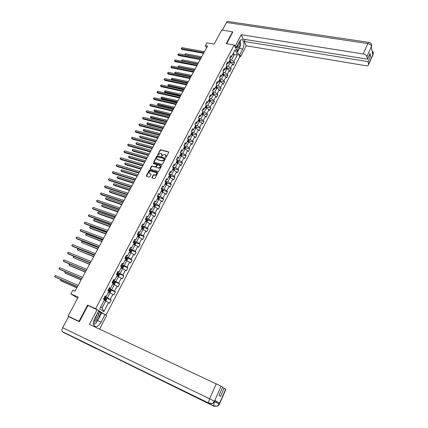 <?xml version="1.0" encoding="UTF-8"?>
<svg xmlns="http://www.w3.org/2000/svg" width="428" height="428" viewBox="0 0 428 428"><rect width="100%" height="100%" fill="white"/><g stroke="black" fill="none" stroke-linecap="round" stroke-linejoin="round"><path stroke-width="0.64" d="M165.695 157.461L166.166 157.231L168.696 152.454L168.557 151.908L160.741 149.746L160.077 150.073L157.638 155.193L160.607 153.315L161.41 153.556L161.864 155.316L161.666 156.332L162.469 155.482L164.614 154.433L165.261 154.615L165.887 156.445L165.695 157.461M151.924 177.395L152.101 177.984L154.305 178.653L154.984 178.321L157.868 172.891L157.697 172.313L149.902 169.991L149.233 170.323L146.349 175.699L146.531 176.288L149.153 177.085L149.832 176.759L151.068 174.442L150.897 173.859L149.532 173.447C148.553 172.174 149.003 171.366 150.881 171.023L156.054 172.57C157.039 173.854 156.584 174.667 154.695 175.004L153.839 174.742L153.16 175.073L151.924 177.395L152.095 177.978M232.773 32.228L232.543 31.731L221.725 30.04L214.166 44.105L206.911 42.875L205.408 45.657L207.532 46.021L75.023 291.142L72.872 290.195L70.888 293.859L77.671 298.177M88.403 305.608L87.606 305.105L79.03 321.289L68.031 316.121L78.233 297.134L70.888 293.859M87.606 305.105L95.679 308.732L234.153 44.977L239.787 56.822L105.973 315.163M232.543 31.731L226.225 43.645L234.153 44.977M161.859 164.411L162.538 164.079L165.369 158.734L165.224 158.178L157.413 155.969L156.744 156.295L153.909 161.591L154.059 162.153L161.859 164.411M161.634 165.786L158.777 171.173L158.098 171.5L150.33 169.199L150.142 168.616L151.368 166.332L152.042 166L155.177 166.92L155.851 166.594L156.659 165.074L156.504 164.507L153.181 163.539L153.545 162.918L161.474 165.213L161.634 165.786M70.385 317.48L68.031 316.121M79.03 321.289L79.474 321.546M104.309 314.243L98.777 310.707M96.461 309.23L95.679 308.732M106.433 298.016L111.194 300.087L110.221 299.418L112.848 294.373L113.805 295.053L115.432 291.917L114.479 291.233L117.079 286.225L118.026 286.926L119.642 283.817L118.7 283.111L121.279 278.152L122.21 278.869L123.81 275.787L122.889 275.065L125.447 270.143L126.362 270.876L127.945 267.821L127.036 267.083L129.577 262.204L130.476 262.953L132.049 259.924L131.155 259.165L133.67 254.328L134.558 255.099L136.115 252.092L135.237 251.316L137.73 246.517L138.602 247.304L140.149 244.324L139.282 243.532L141.759 238.771L142.615 239.573L144.15 236.62L143.3 235.812L145.75 231.093L146.595 231.912L148.12 228.98L147.28 228.151L149.714 223.475L150.544 224.309L152.052 221.399L151.228 220.559L153.641 215.915L154.46 216.766L155.958 213.882L155.145 213.026L157.541 208.42L158.344 209.287L159.831 206.43L159.029 205.558L161.404 200.989L162.196 201.872L163.673 199.031L162.886 198.143L165.24 193.617L166.016 194.51L167.482 191.696L166.706 190.792L169.044 186.298L169.809 187.213L171.259 184.42L170.499 183.5L172.816 179.043L173.57 179.969L175.009 177.203L174.26 176.266L176.561 171.842L177.299 172.784L178.727 170.039L177.995 169.092L180.274 164.705L181.001 165.657L182.419 162.934L181.697 161.971L183.96 157.616L184.677 158.59L186.078 155.883L185.367 154.909L187.614 150.592L188.32 151.571L189.711 148.891L189.01 147.901L191.241 143.615L191.931 144.611L193.317 141.946L192.627 140.946L194.836 136.698L195.521 137.704L196.891 135.061L196.211 134.05L198.405 129.828L199.079 130.85L200.438 128.229L199.774 127.207L201.952 123.018L202.61 124.05L203.958 121.45L203.305 120.412L205.467 116.261L206.114 117.304L207.452 114.725L206.81 113.671L208.955 109.552L209.592 110.611L210.918 108.049L210.287 106.984L212.416 102.897L213.042 103.967L214.358 101.425L213.738 100.35L215.851 96.289L216.466 97.37L217.777 94.85L217.162 93.764L219.259 89.736L219.864 90.827L221.164 88.323L220.559 87.226L222.64 83.23L223.234 84.332L224.523 81.85L223.935 80.742L226 76.773L226.583 77.885L227.862 75.424L227.284 74.301L229.328 70.363L229.906 71.492L231.174 69.042L230.606 67.913L232.639 64.002L233.201 65.142L234.464 62.713L233.902 61.573L237.47 54.714L235.143 49.857L231.537 56.764L230.96 55.592L229.676 58.048L230.253 59.214L228.194 63.146L227.61 61.99L226.316 64.462L226.904 65.618L224.834 69.582L224.235 68.437L222.929 70.925L223.528 72.07L221.442 76.066L220.837 74.932L219.521 77.441L220.131 78.575L218.023 82.599L217.408 81.475L216.081 84.006L216.702 85.124L214.583 89.184L213.957 88.072L212.62 90.618L213.251 91.731L211.111 95.819L210.474 94.716L209.131 97.284L209.774 98.381L207.617 102.506L206.97 101.415L205.611 104.004L206.264 105.09L204.092 109.242L203.434 108.166L202.064 110.777L202.733 111.847L200.545 116.031L199.871 114.966L198.496 117.598L199.17 118.658L196.966 122.879L196.281 121.825L194.89 124.478L195.58 125.522L193.354 129.775L192.664 128.737L191.263 131.407L191.963 132.445L189.722 136.73L189.016 135.703L187.603 138.394L188.315 139.416L186.057 143.738L185.34 142.722L183.917 145.44L184.639 146.446L182.365 150.8L181.633 149.8L180.199 152.539L180.937 153.534L178.642 157.921L177.898 156.937L176.454 159.692L177.203 160.677L174.886 165.096L174.132 164.127L172.677 166.909L173.436 167.872L171.104 172.334L170.333 171.377L168.867 174.18L169.638 175.132L167.289 179.626L166.508 178.685L165.026 181.515L165.813 182.451L163.442 186.983L162.651 186.052L161.158 188.903L161.955 189.823L159.569 194.398L158.761 193.483L157.258 196.356L158.071 197.265L155.658 201.872L154.84 200.973L153.32 203.872L154.15 204.761L151.721 209.404L150.886 208.527L149.356 211.448L150.196 212.32L147.746 217.007L146.9 216.14L145.354 219.083L146.285 220.457M111.194 300.087L109.552 303.249L108.573 302.585L103.881 311.616L99.687 308.914L104.453 299.793L103.453 299.113L105.133 295.909L106.128 296.593L108.792 291.5L107.808 290.799L109.472 287.621L110.451 288.328L113.094 283.277L112.12 282.56L113.773 279.409L114.736 280.131L117.358 275.124L116.4 274.385L118.037 271.261L118.984 272.005L121.584 267.04L120.643 266.286L122.264 263.188L123.2 263.948L125.773 259.026L124.848 258.25L126.458 255.179L127.378 255.96L129.93 251.076L129.021 250.284L130.615 247.24L131.519 248.037L134.05 243.195L133.156 242.387L134.734 239.364L135.628 240.183L138.137 235.379L137.254 234.555L138.822 231.559L139.699 232.393L142.192 227.632L141.326 226.786L142.877 223.817L143.738 224.668L146.21 219.944L146.852 220.169L145.836 219.564M108.434 292.185L110.001 292.859L107.369 297.904L104.694 296.743M104.903 296.342L106.128 296.593M107.369 297.904L110.221 299.418M110.001 292.859L112.848 294.373M112.687 284.053L114.255 284.711L111.644 289.713L108.969 288.579M109.21 288.119L110.451 288.328M111.644 289.713L114.479 291.233M114.255 284.711L117.079 286.225M116.903 275.99L118.47 276.632L115.881 281.592L113.206 280.484M113.479 279.966L114.736 280.131M115.881 281.592L118.7 283.111M118.47 276.632L121.279 278.152M121.087 267.992L122.654 268.618L120.086 273.54L117.411 272.459M117.711 271.882L118.984 272.005M120.086 273.54L122.889 275.065M122.654 268.618L125.447 270.143M125.233 260.064L126.8 260.673L124.254 265.558L121.579 264.499M121.91 263.867L123.2 263.948M124.254 265.558L127.036 267.083M126.8 260.673L129.577 262.204M129.342 252.199L130.909 252.798L128.384 257.64L125.709 256.602M126.073 255.917L127.378 255.96M128.384 257.64L131.155 259.165M130.909 252.798L133.67 254.328M133.424 244.404L134.986 244.987L132.482 249.786L129.812 248.775M130.198 248.037L131.519 248.037M132.482 249.786L135.237 251.316M134.986 244.987L137.73 246.517M137.463 236.668L139.03 237.24L136.548 241.997L133.873 241.012M134.29 240.22L135.628 240.183M136.548 241.997L139.282 243.532M139.03 237.24L141.759 238.771M141.475 228.996L143.038 229.552L140.577 234.276L137.907 233.314M138.346 232.468L139.699 232.393M140.577 234.276L143.3 235.812M143.038 229.552L145.75 231.093M145.45 221.388L147.018 221.934L144.573 226.615L141.903 225.674M142.374 224.78L143.738 224.668M144.573 226.615L147.28 228.151M147.018 221.934L149.714 223.475M149.399 213.845L150.961 214.375L148.537 219.018L145.873 218.103M146.365 217.156L147.746 217.007M148.537 219.018L151.228 220.559M150.961 214.375L153.641 215.915M153.31 206.36L154.872 206.879L152.47 211.486L149.805 210.592M150.324 209.597L151.721 209.404M152.47 211.486L155.145 213.026M154.872 206.879L157.541 208.42M157.194 198.94L158.756 199.443L156.37 204.012L153.706 203.139M154.251 202.096L155.658 201.872M156.37 204.012L159.029 205.558M158.756 199.443L161.404 200.989M161.04 191.573L162.603 192.065L160.238 196.596L157.574 195.746M158.146 194.66L159.569 194.398M160.238 196.596L162.886 198.143M162.603 192.065L165.24 193.617M164.86 184.27L166.422 184.752L164.079 189.246L161.415 188.416M162.009 187.282L163.442 186.983M164.079 189.246L166.706 190.792M166.422 184.752L169.044 186.298M168.648 177.026L170.21 177.492L167.883 181.948L165.224 181.146M165.839 179.958L166.358 180.118L167.289 179.626M167.883 181.948L170.499 183.5M170.21 177.492L172.816 179.043M172.409 169.836L173.971 170.291L171.66 174.715L169.001 173.929M169.643 172.698L170.157 172.853L171.104 172.334M171.66 174.715L174.26 176.266M173.971 170.291L176.561 171.842M176.17 162.715L177.695 163.148L175.405 167.535L172.746 166.77M173.415 165.497L173.929 165.647L174.886 165.096M175.405 167.535L177.995 169.092M177.695 163.148L180.274 164.705M179.835 155.631L181.397 156.06L179.123 160.414L176.464 159.671M177.155 158.355L177.668 158.499L178.642 157.921M179.123 160.414L181.697 161.971M181.397 156.06L183.96 157.616M183.505 148.612L185.062 149.03L182.81 153.352L180.29 152.662M180.867 151.266L181.381 151.405L182.365 150.8M182.81 153.352L185.367 154.909M185.062 149.03L187.614 150.592M187.148 141.647L188.705 142.053L186.469 146.344L184.115 145.718M184.548 144.236L185.062 144.37L186.057 143.738M186.469 146.344L189.01 147.901M188.705 142.053L191.241 143.615M190.76 134.74L192.316 135.136L190.096 139.389L187.897 138.816M188.202 137.26L188.716 137.388L189.722 136.73M190.096 139.389L192.627 140.946M192.316 135.136L194.836 136.698M194.344 127.881L195.901 128.266L193.697 132.487L191.642 131.968M191.824 130.337L192.338 130.465L193.354 129.775M193.697 132.487L196.211 134.05M195.901 128.266L198.405 129.828M197.902 121.081L199.459 121.456L197.271 125.639L195.345 125.169M195.419 123.467L195.933 123.59L196.966 122.879M197.271 125.639L199.774 127.207M199.459 121.456L201.952 123.018M201.433 114.329L202.984 114.693L200.818 118.85L199.015 118.417M198.988 116.651L199.501 116.774L200.545 116.031M200.818 118.85L203.305 120.412M202.984 114.693L205.467 116.261M204.937 107.631L206.483 107.984L204.333 112.109L202.647 111.719M202.53 109.889L203.043 110.012L204.092 109.242M204.333 112.109L206.81 113.671M206.483 107.984L208.955 109.552M208.409 100.987L209.961 101.329L207.826 105.416L206.248 105.063M206.045 103.18L206.553 103.298L207.617 102.506M207.826 105.416L210.287 106.984M209.961 101.329L212.416 102.897M211.86 94.39L213.406 94.722L211.288 98.782L209.741 98.44M209.527 96.525L210.041 96.637L211.111 95.819M211.288 98.782L213.738 100.35M213.406 94.722L215.851 96.289M215.284 87.842L216.83 88.163L214.728 92.191L213.181 91.865M212.989 89.917L213.497 90.024L214.583 89.184M214.728 92.191L217.162 93.764M216.83 88.163L219.259 89.736M218.681 81.347L220.227 81.657L218.141 85.654L216.595 85.338M216.418 83.364L216.932 83.465L218.023 82.599M218.141 85.654L220.559 87.226M220.227 81.657L222.64 83.23M222.052 74.9L223.598 75.2L221.522 79.169L219.981 78.859M219.826 76.858L220.34 76.954L221.442 76.066M221.522 79.169L223.935 80.742M223.598 75.2L226 76.773M225.396 68.501L226.942 68.79L224.887 72.728L223.341 72.434M223.207 70.401L223.716 70.497L224.834 69.582M224.887 72.728L227.284 74.301M226.942 68.79L229.328 70.363M228.718 62.151L230.259 62.429L228.22 66.34L226.68 66.051M226.562 63.991L227.07 64.082L228.194 63.146M228.22 66.34L230.606 67.913M230.259 62.429L232.639 64.002M232.73 54.479L234.271 54.747L231.532 59.995L229.991 59.717M229.895 57.63L230.403 57.721L231.537 56.764M231.532 59.995L233.902 61.573M233.458 53.077L234.271 54.747L237.47 54.714M205.408 45.657L206.558 47.818M100.671 307.036L102.11 307.978L105.716 301.077L104.143 300.386M102.11 307.978L103.881 311.616M105.716 301.077L108.573 302.585M230.441 61.98L234.464 62.713M227.15 68.282L231.174 69.042M223.833 74.638L227.862 75.424M220.174 81.646L220.495 81.031L224.523 81.85M217.119 87.483L221.164 88.323M212.363 93.422L213 93.566L212.78 94.107L212.497 93.721M213.716 93.983L217.777 94.85M210.287 100.527L214.358 101.425M206.831 107.123L210.918 108.049M203.348 113.768L207.452 114.725M199.839 120.461L203.958 121.45M196.302 127.212L200.438 128.229M192.739 134.007L196.891 135.061M189.144 140.86L193.317 141.946M185.522 147.767L189.711 148.891M181.873 154.727L186.078 155.883M178.192 161.741L182.419 162.934M174.48 168.809L178.727 170.039M156.835 167.605L158.451 167.883C160.313 167.557 160.773 166.754 159.837 165.476L157.937 164.924L157.263 165.251L156.455 166.77L156.643 167.353M170.745 175.935L175.009 177.203M166.974 183.114L171.259 184.42M163.175 190.353L167.482 191.696M159.339 197.645L163.673 199.031M155.476 205.001L159.831 206.43M151.582 212.411L155.958 213.882M147.655 219.885L152.052 221.399M143.696 227.418L148.12 228.98M139.699 235.009L144.15 236.62M135.676 242.665L140.149 244.324M131.61 250.385L136.115 252.092M127.517 258.164L132.049 259.924M123.382 266.013L127.945 267.821M119.214 273.92L123.81 275.787M115.014 281.897L119.642 283.817M110.772 289.938L115.432 291.917M165.727 157.472L166.096 156.712L165.946 155.145M161.923 154.016L162.078 155.583L161.704 156.338M168.755 152.175L160.955 150.019L160.291 150.346L157.713 155.214M165.224 158.178L157.627 156.236L156.958 156.562L154.069 162.159M164.496 159.061L164.363 158.654L157.547 156.728L156.734 157.606L157.204 159.387L161.993 160.762L164.149 159.714L164.496 159.061L164.71 159.328L164.539 158.847M156.894 159.195L157.338 159.435M164.71 159.328L164.363 159.981L162.212 161.035L157.552 159.703M156.718 164.764L156.878 165.342L156.07 166.856L155.396 167.188L152.261 166.267L151.592 166.594L150.308 169.194M161.474 165.213L153.764 163.18L153.251 163.56M156.862 167.616L158.67 168.145C160.329 167.974 160.875 167.225 160.313 165.898M156.557 172.987C157.135 174.33 156.589 175.089 154.915 175.261L154.059 175.004L153.385 175.33L152.149 177.652M149.26 173.297L149.575 173.463M150.881 173.854L149.8 173.725M157.921 172.575L150.126 170.253L149.458 170.579L146.52 176.282M230.211 62.424L230.371 60.894L229.718 60.241M229.06 61.493L229.601 61.953L229.799 61.418L229.312 61.011M229.162 61.295L229.799 61.418M201.711 56.79L185.554 53.832L185.019 54.8L201.181 57.769M184.96 54.934L184.794 54.64L185.554 53.832M184.794 54.64L185.115 54.961M203.942 52.66L181.419 48.632L181.959 47.658L204.482 51.665M203.589 53.313L181.873 49.413L181.194 48.482L181.959 47.658M181.873 49.413L181.194 48.482M236.577 47.166C236.952 48.198 237.503 48.476 238.236 48.016C239.739 46.224 240.076 44.228 239.257 42.035M236.754 46.823L237.668 46.952L238.578 43.335M240.188 40.569L240.584 45.764L238.348 50.055L236.395 49.685M238.348 50.055L236.245 49.37M235.758 48.348L235.705 47.369M93.491 322.53L95.546 321.572C97.712 318.678 98.001 316.56 96.418 315.217M93.732 321.118L94.807 320.47C96.016 319.02 96.37 317.688 95.877 316.479L95.808 316.388M97.488 313.173L97.921 313.039L99.002 317.555L95.984 323.354L93.518 324.156M97.627 312.905L97.921 313.039M239.867 47.139L239.316 48.439L242.762 49.022C244.345 45.127 244.335 42.105 242.724 39.943C241.617 39.205 240.509 39.809 239.402 41.757L236.406 47.487L235.518 45.614L241.226 34.722L363.212 53.955L367.845 43.565L226.508 22.497L222.405 30.147M242.762 49.022L239.819 54.693L240.675 56.507L246.228 45.78L244.276 41.463L368.032 61.643L368.588 64.189L373.125 53.81L372.831 54.415L371.285 46.882L371.568 46.187M245.303 39.488L244.276 41.463M369.043 55.688L370.552 55.924L370.033 53.452L367.497 59.187L243.232 39.151L241.226 34.722M235.256 47.294L236.406 47.487M234.367 45.416L235.518 45.614M239.541 56.303L240.675 56.507M238.685 54.495L239.819 54.693M246.228 45.78L365.844 65.693C367.406 65.891 368.326 65.548 368.599 64.665L368.588 64.189M226.508 22.497C227.091 21.496 227.691 21.186 228.301 21.566L368.706 42.351M367.497 59.187L366.93 56.587C366.454 55.276 365.218 54.399 363.212 53.955M370.552 55.924L368.032 61.643M232.709 32.089L226.685 43.726M240.488 43.961L240.37 41.687M239.316 48.439L237.481 51.965M237.24 51.462L238 49.996M372.488 52.767L373.088 53.826M372.05 50.627L373.227 52.248L373.13 53.805M371.531 46.197C371.065 44.865 369.84 43.988 367.845 43.565C368.385 42.425 368.856 42.046 369.257 42.431C370.461 42.832 371.269 43.565 371.681 44.64L371.568 46.181L366.93 56.587M90.174 345.23L62.295 331.625C61.755 330.625 61.883 329.314 62.681 327.698L68.614 316.65L79.389 321.712L88.013 305.432L98.831 310.605L94.791 318.33C93.32 321.391 93.079 323.846 94.058 325.687C96.123 327.597 98.467 326.43 101.099 322.188L105.047 314.575L106.604 315.564L99.59 329.116M97.21 309.567L89.452 324.37L221.067 386.179L222.662 387.217L219.024 395.456L220.554 396.387L224.165 388.185L225.904 389.389M98.349 314.815L99.761 312.108L105.047 314.575M99.761 312.108L98.472 311.29M62.772 332.064L95.776 348.467L95.187 347.68M209.827 403.588L89.495 345.118L214.054 406.258L217.205 406.188L219.211 404L225.722 389.196M214.963 400.774L219.537 403.106L215.059 400.56M224.165 388.185L222.565 387.436M93.636 324.729L95.353 323.557M96.642 322.086L97.579 320.567L101.099 322.188M101.527 312.986L97.579 320.567M98.863 316.977L101.094 312.708M214.669 401.432L214.851 400.394M212.47 403.481L208.891 403.181L209.222 403.583L212.465 403.481L214.46 401.271M226.894 68.785L227.065 67.217L226.407 66.57M225.749 67.833L226.284 68.287L226.487 67.752L226 67.346M225.856 67.624L226.487 67.752M198.389 62.932L182.221 59.883L181.686 60.851L197.854 63.922M181.777 61.161L181.456 60.69L182.221 59.883M181.456 60.69L181.879 61.183M223.544 75.189L223.737 73.589L223.074 72.947M222.405 74.221L222.951 74.67L223.154 74.13L222.667 73.723M222.517 74.001L223.154 74.13M195.045 69.127L178.867 65.971L178.326 66.95L194.505 70.122M178.572 67.437L178.101 66.779L178.867 65.971M178.101 66.779L178.631 67.447M200.566 58.909L178.027 54.741L178.572 53.757L201.107 57.903M200.218 59.546L178.492 55.512L177.802 54.581L178.572 53.757M178.492 55.512L177.802 54.581M197.164 65.2L174.613 60.894L175.164 59.904L197.709 64.189M196.827 65.826L175.084 61.659L174.389 60.723L175.164 59.904M175.084 61.659L174.389 60.723M220.495 81.031L220.383 80.015L219.714 79.367M219.045 80.651L219.585 81.095L219.794 80.56L219.302 80.154M219.163 80.427L219.794 80.56M191.669 75.36L175.485 72.102L174.94 73.092L191.129 76.366M175.352 73.766L174.72 72.91L175.485 72.102M174.72 72.91L175.362 73.766M216.782 88.152L217.007 86.483L216.327 85.841M188.277 81.646L172.077 78.281L171.532 79.276L172.002 80.009L187.416 83.235M215.653 87.135L216.194 87.574L216.413 87.039L215.915 86.633M215.776 86.9L216.413 87.039M172.002 80.009L171.312 79.089L187.726 82.657M171.312 79.089L172.077 78.281M213.358 94.711L213.604 93.026L212.919 92.362M184.853 87.97L168.648 84.509L168.097 85.509L168.573 86.237L183.997 89.559M213 93.566L212.502 93.165M168.573 86.237L167.883 85.316L184.302 88.992M167.883 85.316L168.648 84.509M193.734 71.54L171.173 67.089L171.724 66.094L194.285 70.524M193.403 72.155L171.649 67.849L170.954 66.912L171.724 66.094M171.649 67.849L170.954 66.912M190.283 77.928L167.706 73.332L168.263 72.327L190.84 76.901M189.957 78.533L168.188 74.081L167.487 73.145L168.263 72.327M168.188 74.081L167.487 73.145M186.801 84.364L164.213 79.619L164.775 78.608L187.362 83.332M186.485 84.953L164.705 80.362L163.999 79.426L164.775 78.608M164.705 80.362L163.999 79.426M209.913 101.318L210.175 99.596L209.479 98.938M181.408 94.347L165.192 90.779L164.636 91.785L165.122 92.507L180.552 95.931M208.794 100.248L209.34 100.682L209.565 100.141L209.062 99.74M208.928 99.997L209.565 100.141M165.122 92.507L164.427 91.581L180.851 95.374M164.427 91.581L165.192 90.779M183.296 90.854L160.698 85.953L161.26 84.937L183.858 89.81M182.986 91.426L161.196 86.691L160.484 85.755L161.26 84.937M161.196 86.691L160.484 85.755M206.435 107.974L206.842 107.198L206.713 106.187L206.018 105.561M177.936 100.773L161.709 97.092L161.153 98.108L161.645 98.82L177.085 102.346M205.328 106.882L205.873 107.31L206.103 106.77L205.595 106.369M205.467 106.62L206.103 106.77M161.645 98.82L160.944 97.9L177.374 101.805M160.944 97.9L161.709 97.092M179.765 97.386L157.151 92.336L157.723 91.308L180.332 96.337M179.46 97.948L157.659 93.063L156.948 92.127L157.723 91.308M157.659 93.063L156.948 92.127M202.936 114.683L203.364 113.864L203.23 112.858L202.53 112.232M174.437 107.246L158.205 103.453L157.643 104.48L158.141 105.181L173.586 108.814M201.834 113.564L202.38 113.992L202.615 113.447L202.102 113.051M201.973 113.292L202.615 113.447M158.141 105.181L157.434 104.261L173.875 108.284M157.434 104.261L158.205 103.453M176.208 103.972L153.582 98.766L154.155 97.734L176.78 102.913M175.908 104.518L154.096 99.489L153.379 98.552L154.155 97.734M154.096 99.489L153.379 98.552M199.405 121.44L199.855 120.584L199.721 119.605L199.015 118.957M170.911 113.762L154.674 109.862L154.107 110.895L154.61 111.59L170.066 115.33M198.308 120.3L198.859 120.723L199.095 120.177L198.581 119.781M198.458 120.022L199.095 120.177M154.61 111.59L153.903 110.67L170.344 114.816M153.903 110.67L154.674 109.862M172.618 110.606L149.982 105.245L150.56 104.202L173.196 109.541M172.329 111.141L150.506 105.957L149.784 105.021L150.56 104.202M150.506 105.957L149.784 105.021M195.853 128.256L196.324 127.351L196.185 126.378L195.468 125.736M167.359 120.332L151.116 116.32L150.544 117.363L151.057 118.048L166.519 121.894M196.185 126.378L195.28 128.111M194.761 127.089L195.312 127.507L195.553 126.961L195.034 126.565M194.917 126.795L195.553 126.961M151.057 118.048L150.34 117.128L166.786 121.392M150.34 117.128L151.116 116.32M169.006 117.293L146.36 111.772L146.943 110.718L169.584 116.218M168.723 117.812L146.89 112.478L146.162 111.537L146.943 110.718M146.89 112.478L146.162 111.537M192.268 135.12L192.761 134.173L192.616 133.183L191.899 132.568M163.78 126.956L147.526 122.825L146.954 123.874L147.473 124.553L162.94 128.507M191.182 133.932L191.733 134.344L191.985 133.793L191.46 133.402M147.473 124.553L146.756 123.628L163.207 128.02M146.756 123.628L147.526 122.825M165.363 124.029L142.706 118.347L143.294 117.288L165.946 122.943M165.09 124.537L143.246 119.043L142.513 118.107L143.294 117.288M143.246 119.043L142.513 118.107M188.657 142.043L189.171 141.053L189.021 140.058L188.299 139.448M160.174 133.622L143.915 129.379L143.337 130.433L143.867 131.107L159.339 135.173M187.582 140.823L188.127 141.235L188.384 140.684L187.86 140.293M187.742 140.512L188.384 140.684M143.915 129.379L143.145 130.182L143.337 130.433L159.596 134.697M161.693 130.818L139.025 124.971L139.619 123.906L162.282 129.727M161.426 131.31L139.571 125.661L138.838 124.725L139.619 123.906M185.014 149.019L185.554 147.981L185.404 147.018L184.548 146.317M156.541 140.341L140.277 135.981L139.694 137.046L140.229 137.709L155.706 141.887M183.949 147.772L184.495 148.179L184.757 147.623L184.227 147.237M184.115 147.451L184.757 147.623M140.277 135.981L139.501 136.783L139.694 137.046L155.958 141.427M157.991 137.661L135.318 131.647L135.917 130.577L158.585 136.559M157.734 138.137L135.874 132.332L135.136 131.391L135.917 130.577M181.344 156.049L181.911 154.968L181.756 154.005L180.691 153.203M152.882 147.114L136.612 142.636L136.018 143.706L136.564 144.364L152.052 148.65M180.284 154.776L180.835 155.177L181.103 154.62L180.568 154.235M180.461 154.444L181.103 154.62M136.612 142.636L136.072 143.011L136.018 143.706L152.293 148.206M154.267 144.557L131.583 138.378L132.182 137.297L154.866 143.45M154.016 145.022L132.145 139.052L131.401 138.11L132.182 137.297M177.647 163.132L178.235 162.003L178.069 161.024L176.796 160.142M149.195 153.941L132.915 149.34L132.322 150.421L132.878 151.068L148.366 155.471M176.593 161.832L177.144 162.228L177.417 161.672L176.876 161.292M176.775 161.49L176.876 161.945M132.915 149.34L132.14 150.142L132.322 150.421L148.602 155.038M150.506 151.507L127.817 145.156L128.427 144.065L151.111 150.389M150.265 151.956L128.389 145.82L127.64 144.878L128.427 144.065M173.918 170.274L174.533 169.103L174.362 168.124L172.848 167.123M145.477 160.816L129.192 156.092L128.593 157.183L129.154 157.82L144.653 162.34M172.875 168.948L173.426 169.344L173.704 168.782L173.158 168.402M173.704 168.782L173.067 168.6L173.158 169.055M129.192 156.092L128.416 156.894L128.593 157.183L144.878 161.923M146.718 158.51L124.024 151.988L124.634 150.891L147.328 157.386M146.488 158.943L124.602 152.646L123.853 151.705L124.634 150.891M170.162 177.476L170.799 176.25L170.628 175.303L168.873 174.169M141.727 167.744L125.441 162.902L124.837 163.994L125.409 164.625L140.908 169.263M170.628 175.303L169.584 177.304M169.124 176.122L169.675 176.507L169.959 175.945L169.413 175.566M169.959 175.945L169.322 175.758L169.413 176.224M125.441 162.902L124.906 163.261L124.837 163.994L141.128 168.862M142.904 165.572L120.204 158.874L120.819 157.766L143.519 164.438M142.679 165.989L120.787 159.521L120.033 158.579L120.819 157.766M166.374 184.736L167.038 183.462L166.856 182.494L165.096 181.386M137.955 174.731L121.664 169.756L121.054 170.863L121.632 171.484L137.137 176.24M165.342 183.35L165.898 183.735L166.182 183.173L165.636 182.793M165.54 182.97L165.631 183.452M121.664 169.756L120.883 170.558L121.054 170.863L137.345 175.855M139.057 172.687L116.352 165.807L116.967 164.694L139.678 171.542M138.838 173.089L116.946 166.449L116.181 165.508L116.967 164.694M162.554 192.049L163.245 190.728L163.063 189.764L161.286 188.657M134.151 181.766L117.855 176.668L117.24 177.781L117.828 178.396L133.333 183.275M161.533 190.637L162.089 191.016L162.378 190.449L161.827 190.075M161.736 190.246L161.827 190.738M117.855 176.668L117.074 177.465L117.24 177.781L133.536 182.9M135.178 179.862L112.468 172.8L113.094 171.676L135.804 178.706M134.97 180.247L113.072 173.431L112.302 172.489L113.094 171.676M158.708 199.427L159.419 198.052L159.232 197.094L157.445 195.992M130.315 188.86L114.014 183.633L113.399 184.752L113.992 185.356L129.502 190.358M157.691 197.982L158.248 198.357L158.547 197.795L157.986 197.415M157.911 197.592L158.547 197.79L157.911 197.586L157.986 198.078M114.014 183.633L113.484 183.981L113.399 184.752L129.695 190.005M131.273 187.09L108.552 179.846L109.183 178.717L131.899 185.929M131.07 187.464L109.167 180.466L108.396 179.525L109.183 178.717M154.824 206.863L155.567 205.44L155.375 204.482L153.577 203.386M153.62 206.462L153.347 206.296M126.447 196.013L110.146 190.653L109.525 191.781L110.13 192.375L125.645 197.501M153.818 205.392L154.38 205.761L154.685 205.194L154.117 204.819M154.037 204.975L154.117 205.477M110.146 190.653L109.365 191.444L109.525 191.781L125.827 197.164M127.33 194.382L104.609 186.95L105.245 185.811L127.967 193.21M127.137 194.735L105.229 187.56L104.453 186.619L105.245 185.811M150.811 214.326L151.683 212.882L151.48 211.935L149.672 210.838M149.763 213.968L149.436 213.77M122.552 203.22L106.251 197.725L105.62 198.859L106.235 199.448L121.75 204.702M149.912 212.855L150.479 213.224L150.79 212.657L150.089 212.208M150.137 212.432L150.79 212.657L150.148 212.438L150.217 212.941M106.251 197.725L105.716 198.062L105.62 198.859L121.927 204.375M123.36 201.727L100.633 194.109L101.276 192.958L123.997 200.545M123.178 202.064L101.265 194.708L100.484 193.766L101.276 192.958M146.772 221.848L147.767 220.388L147.558 219.441L145.739 218.35M145.878 221.538L145.499 221.303M118.626 210.48L102.319 204.851L101.687 205.996L102.313 206.574L117.828 211.956M145.98 220.383L146.547 220.752L146.863 220.179L146.237 219.965M102.319 204.851L101.538 205.643L101.687 205.996L117.994 211.651M119.353 209.137L96.626 201.326L97.274 200.165L120.001 207.944M119.182 209.453L97.268 201.914L96.482 200.973L97.274 200.165M142.706 229.435L143.054 229.419L143.813 227.958L143.605 227.017L141.775 225.925M141.968 229.173L141.524 228.9M114.672 217.804L98.36 212.037L97.723 213.192L98.354 213.759L113.875 219.27M142.01 227.974L142.583 228.338L142.909 227.766L141.508 226.968M141.871 227.322L142.321 228.044M98.36 212.037L97.579 212.828L97.723 213.192L114.03 218.981M115.319 216.6L92.587 208.596L93.24 207.425L115.967 215.402M115.153 216.905L93.24 209.174L92.448 208.233L93.24 207.425M138.624 237.091L139.063 237.059L139.833 235.587L139.624 234.672L137.773 233.565M138.03 236.871L137.522 236.561M110.681 225.181L94.369 219.275L93.727 220.441L94.369 220.998L109.889 226.642M138.009 235.625L138.586 235.989L138.918 235.411L137.286 234.501M137.463 234.747L138.287 235.186L138.324 235.689M94.369 219.275L93.588 220.067L93.727 220.441L110.039 226.369M111.248 224.128L88.521 215.926L89.174 214.749L111.906 222.918M111.093 224.416L89.179 216.498L88.382 215.552L89.174 214.749M134.515 244.811L135.045 244.763L135.82 243.275L135.596 242.344L133.745 241.264M134.06 244.639L133.483 244.281M106.658 232.618L90.351 226.573L89.703 227.75L90.351 228.295L105.871 234.073M133.975 243.339L134.558 243.698L134.895 243.125L133.247 242.211M133.188 242.323L134.269 242.89L134.296 243.398M90.351 226.573L89.821 226.894L89.703 227.75L106.01 233.816M107.144 231.719L84.418 223.314L85.076 222.127L107.808 230.499M107 231.987L85.086 223.876L84.284 222.929L85.076 222.127M130.38 252.595L130.989 252.531L131.771 251.033L131.546 250.107L129.679 249.032M130.064 252.477L129.411 252.071M102.608 240.119L86.296 233.929L85.643 235.111L101.821 241.563M129.909 251.118L130.497 251.477L130.834 250.899L129.181 249.979M129.122 250.091L130.208 250.658L130.23 251.172M86.296 233.929L85.509 234.715L85.643 235.111L101.955 241.328M103.009 239.37L80.277 230.762L80.946 229.563L103.672 238.139M102.875 239.621L80.956 231.313L80.154 230.371L80.946 229.563M126.212 260.449L126.902 260.363L127.688 258.854L127.458 257.934L125.575 256.859M126.041 260.379L125.302 259.924M98.52 247.678L82.208 241.344L81.55 242.537L97.739 249.117M125.522 258.817L126.399 259.32L126.747 258.737L125.078 257.817M125.024 257.918L126.121 258.496L126.132 259.01M82.208 241.344L81.684 241.654L81.55 242.537L97.862 248.898M98.841 247.084L76.109 238.273L76.778 237.064L99.51 245.843M98.713 247.314L76.799 238.813L75.986 237.866L76.778 237.064M122.017 268.367L122.777 268.265L123.574 266.74L123.334 265.825L121.445 264.755M121.413 268.126L121.113 267.933M121.991 268.356L121.161 267.842M94.401 255.302L78.089 248.818L77.425 250.022L93.625 256.73M120.851 266.451L122.269 267.227L122.622 266.644L120.937 265.724M120.889 265.815L121.996 266.393L121.996 266.911M78.089 248.818L77.302 249.604L77.425 250.022L93.737 256.527M94.636 254.863L71.904 245.843L72.583 244.623L95.31 253.617M94.518 255.077L72.605 246.368L71.786 245.426L72.583 244.623M116.946 275.91L118.62 276.231L119.423 274.69L119.177 273.781L117.272 272.716M117.839 276.349L116.988 275.825M90.244 262.985L73.937 256.351L73.268 257.56L89.479 264.402M116.443 274.311L118.101 275.199L118.46 274.615L116.764 273.695M116.721 273.776L117.839 274.364L117.828 274.883M73.937 256.351L73.418 256.65L73.268 257.56L89.575 264.22M90.394 262.712L67.667 253.472L68.352 252.247L91.073 261.449M90.287 262.904L68.378 253.991L67.554 253.044L68.352 252.247M112.741 283.957L113.634 284.395L114.426 284.262L115.239 282.71L114.988 281.806L113.072 280.747M113.634 284.395L112.778 283.876M69.716 264.006L69.079 265.167L69.78 265.66L85.295 272.144M112.232 282.352L113.902 283.24L114.265 282.651L112.553 281.731M112.516 281.806L113.645 282.394L113.629 282.919M69.673 263.985L68.967 264.729L69.079 265.167L85.386 271.978M86.119 270.619L63.398 261.166L64.082 259.93L86.804 269.346M86.023 270.79L64.114 261.674L63.285 260.727L64.082 259.93M108.498 292.067L109.397 292.506L110.199 292.361L111.018 290.799L110.761 289.9L108.83 288.846M110.766 289.922L109.418 292.506L108.53 291.998M65.42 271.807L64.853 272.834L65.564 273.31L81.079 279.944M107.984 290.462L109.664 291.35L110.033 290.762L108.311 289.836M108.279 289.9L109.413 290.494L109.386 291.029M65.275 271.743L64.853 272.834L81.154 279.794M81.807 278.596L59.091 268.923L59.781 267.677L82.497 277.312M81.721 278.751L59.818 269.421L58.984 268.474L59.781 267.677M104.218 300.247L105.122 300.691L105.935 300.531L106.759 298.953L106.497 298.059L104.555 297.011M105.122 300.691L104.25 300.189M61.086 279.666L60.594 280.559L61.316 281.03L76.826 287.809M103.699 298.642L105.39 299.53L105.764 298.937L104.031 298.011M103.999 298.07L105.149 298.669L105.111 299.204M60.84 279.559L60.594 280.559L76.896 287.68M77.457 286.637L54.747 276.745L55.442 275.488L78.158 285.348M77.388 286.771L55.485 277.226L54.645 276.279L55.442 275.488M166.096 156.712L165.887 156.445M161.747 156.199L161.533 155.931M162.078 155.583L161.864 155.316M157.755 155.08L157.541 154.808M160.291 150.346L160.077 150.073M160.955 150.019L160.741 149.746M168.712 152.159L168.504 151.886M165.77 157.333L165.556 157.06M154.128 161.859L153.909 161.591M156.958 156.562L156.744 156.295M157.627 156.236L157.413 155.969M165.39 158.43L165.176 158.162M162.212 161.035L161.993 160.762M164.363 159.981L164.149 159.714M152.261 166.267L152.042 166M155.396 167.188L155.177 166.92M156.878 165.342L156.659 165.074M161.656 165.47L161.442 165.203M229.643 62.317L230.371 60.92M372.916 54.838L373.104 53.912M371.75 44.951L371.547 46.283M219.537 403.106L219.141 404.075M221.067 386.179L214.385 401.346M62.681 327.698L209.602 398.8L216.322 383.723M214.637 406.268L213.754 405.883L214.219 402.16M62.295 331.625L208.891 403.181C208.564 402.176 208.8 400.715 209.602 398.8L214.407 401.239M214.567 401.63L219.157 403.968M226.321 68.673L227.07 67.244M222.977 75.082L223.742 73.616M219.607 81.534L220.388 80.036M216.21 88.034L217.007 86.51M212.786 94.588L213.604 93.026M209.34 101.19L210.175 99.596M205.863 107.845L206.713 106.214M202.364 114.549L203.23 112.885M198.833 121.306L199.721 119.605M191.696 134.975L192.616 133.204M191.348 133.632L191.985 133.793M188.079 141.893L189.026 140.084M184.441 148.864L185.404 147.018M180.771 155.888L181.756 154.005M177.074 162.972L178.075 161.051M176.78 161.495L177.417 161.672M173.345 170.109L174.367 168.151M169.467 174.918L169.649 174.571M165.797 184.559L166.861 182.521M165.636 182.237L165.871 181.788M165.55 182.975L166.182 183.173M161.977 191.867L163.063 189.791M161.779 189.615L162.068 189.064M161.747 190.251L162.378 190.449M158.13 199.239L159.237 197.121M157.884 197.057L158.232 196.399M154.246 206.671L155.38 204.509M153.962 204.557L154.364 203.792M154.685 205.194L154.053 204.985L154.679 205.189M150.335 214.161L151.485 211.956M150.003 212.122L150.463 211.245M146.392 221.715L147.564 219.468M146.055 219.676L146.531 218.762M142.412 229.333L143.61 227.038M142.085 227.263L142.572 226.337M142.256 227.525L142.893 227.755M138.405 237.01L139.624 234.672M138.084 234.908L138.576 233.977M138.26 235.165L138.897 235.395M134.36 244.752L135.601 242.371M134.055 242.617L134.547 241.676M134.232 242.869L134.868 243.104M130.283 252.557L131.551 250.129M129.989 250.396L130.487 249.444M130.171 250.637L130.808 250.878M126.169 260.433L127.464 257.956M125.886 258.234L126.388 257.276M126.078 258.464L126.715 258.715M122.028 268.367L123.339 265.847M121.75 266.136L122.258 265.173M121.948 266.36L122.585 266.617M117.861 276.344L119.187 273.802M117.582 274.107L118.091 273.134M117.786 274.327L118.422 274.583M113.655 284.39L114.993 281.827M113.377 282.148L113.891 281.164M112.874 283.117L113.051 282.769M113.586 282.357L114.223 282.619M109.14 290.254L109.659 289.264M108.568 291.34L108.808 290.88M109.354 290.452L109.991 290.724M105.144 300.686L106.502 298.086M104.86 298.428L105.384 297.433M104.229 299.643L104.534 299.065M105.079 298.621L105.721 298.899M157.424 159.655L157.204 159.387M241.317 39.718L242.724 39.943M373.302 52.574L373.114 54.399L368.599 64.665M217.205 406.188L213.754 405.883L95.364 348.06M212.539 403.438C213.952 402.561 214.669 401.887 214.685 401.411L215.07 400.533M217.28 406.151C218.74 405.236 219.457 404.562 219.425 404.128L225.92 389.346M142.278 227.541L142.909 227.766M138.287 235.186L138.918 235.411M134.269 242.89L134.895 243.125M130.208 250.658L130.834 250.899M126.121 258.496L126.747 258.737M121.996 266.393L122.622 266.644M117.839 274.359L118.46 274.615M113.645 282.394L114.265 282.651M109.413 290.494L110.033 290.762M105.149 298.669L105.764 298.937"/></g></svg>

